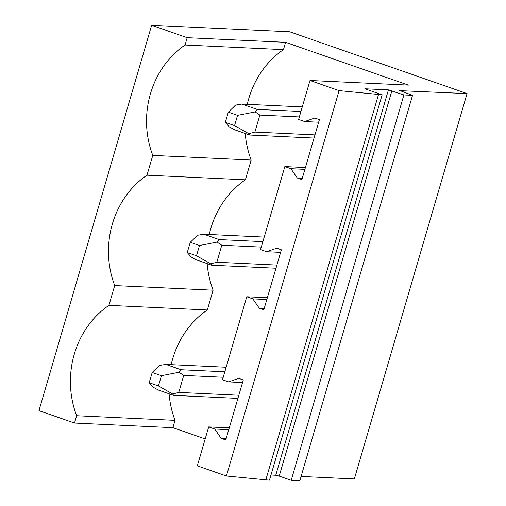 <?xml version="1.0" encoding="UTF-8"?>
<svg xmlns="http://www.w3.org/2000/svg" width="506" height="506" viewBox="0 0 506 506"><rect width="100%" height="100%" fill="white"/><g stroke="black" fill="none" stroke-linecap="round" stroke-linejoin="round"><path stroke-width="0.76" d="M399.304 90.644L467.044 93.591L289.748 31.796L151.642 25.3L38.956 410.657L74.508 423.048L172.907 427.678L205.196 438.93M399.373 90.403L412.535 95.343L403.902 94.932L388.437 89.891L364.845 88.784L382.156 94.818L339.096 90.631L226.41 475.994L197.321 465.855L208.706 426.906L229.288 427.874M339.096 90.631L310.007 80.492L298.616 119.441L304.688 121.554L314.802 118.024L319.419 119.631L301.892 179.592L297.275 177.979L290.906 168.7L284.834 166.588L260.558 249.603L266.63 251.716L276.744 248.187L281.361 249.793L263.828 309.748L259.211 308.141L252.842 298.863L246.77 296.75L222.495 379.766L228.567 381.878L238.68 378.349L243.297 379.955L225.765 439.91L221.147 438.304L214.778 429.025L208.706 426.906M245.233 133.464A88.645 80.074 -87.3 0 0 251.172 160.029L152.774 155.399A88.645 80.074 -87.3 0 1 185.051 45.015L187.195 37.691L151.642 25.3M152.774 155.399L146.987 175.177A88.645 80.074 -87.3 0 0 114.71 285.561L108.929 305.339A88.645 80.074 -87.3 0 0 76.646 415.723L74.508 423.048M382.156 94.818L269.47 480.175L226.41 475.994M378.475 94.641L265.789 480.004M403.902 94.932L291.216 480.295L279.211 476.108L275.751 475.254L270.976 475.026M412.535 95.343L299.849 480.7L291.216 480.295M301.095 476.443L354.358 478.948L467.044 93.591M187.195 37.691L285.593 42.321L283.455 49.645A88.645 80.074 -87.3 0 0 247.314 104.331M310.007 80.492L408.412 85.122L285.593 42.321M251.172 160.029L245.391 179.807A88.645 80.074 -87.3 0 0 209.25 234.493M207.169 263.626A88.645 80.074 -87.3 0 0 213.115 290.191L207.327 309.969A88.645 80.074 -87.3 0 0 171.192 364.655M169.112 393.788A88.645 80.074 -87.3 0 0 175.051 420.353L172.907 427.678M185.051 45.015L283.455 49.645M246.77 296.75L267.345 297.718M284.834 166.588L305.409 167.556M146.987 175.177L245.391 179.807M304.688 121.554L318.666 122.212M290.906 168.7L304.878 169.358M297.275 177.979L302.291 178.213M213.115 290.191L114.71 285.561M108.929 305.339L207.327 309.969M266.63 251.716L280.602 252.374M252.842 298.863L266.82 299.52M259.211 308.141L264.227 308.375M175.051 420.353L76.646 415.723M228.567 381.878L242.545 382.536M214.778 429.025L228.756 429.683M221.147 438.304L226.169 438.538M228.326 112.149L225.328 122.395L234.563 125.614L237.561 115.368L228.326 112.149L235.581 105.103L241.919 104.078L302.278 106.918M237.561 115.368L255.169 111.927L257.231 109.416L241.919 104.078M255.169 111.927L259.856 115.083L254.885 132.079L248.813 133.673L249.736 135.039L314.03 138.062M234.563 125.614L248.813 133.673M225.328 122.395L229.224 126.842L234.423 129.7L249.736 135.039M259.856 115.083L299.35 116.943M254.885 132.079L314.953 134.906M257.231 109.416L300.95 111.472M190.262 242.311L187.264 252.557L196.499 255.777L199.497 245.524L190.262 242.311L197.517 235.265L203.855 234.24L264.221 237.08M199.497 245.524L217.106 242.089L219.168 239.578L203.855 234.24M217.106 242.089L221.792 245.246L216.827 262.241L210.749 263.835L211.679 265.201L275.972 268.224M196.499 255.777L210.749 263.835M187.264 252.557L191.16 257.004L196.366 259.863L211.679 265.201M221.792 245.246L261.286 247.099M216.827 262.241L276.896 265.068M219.168 239.578L262.886 241.634M152.198 372.467L149.2 382.719L158.435 385.939L161.433 375.686L152.198 372.467L159.46 365.427L165.797 364.402L226.157 367.242M161.433 375.686L179.048 372.252L181.11 369.734L165.797 364.402M179.048 372.252L183.735 375.408L178.763 392.403L172.691 393.991L173.615 395.357L237.909 398.386M158.435 385.939L172.691 393.991M149.2 382.719L153.103 387.166L158.302 390.025L173.615 395.357M183.735 375.408L223.228 377.261M178.763 392.403L238.832 395.224M181.11 369.734L224.828 371.796M388.437 89.891L275.751 475.254M279.211 476.108L391.897 90.751"/></g></svg>
